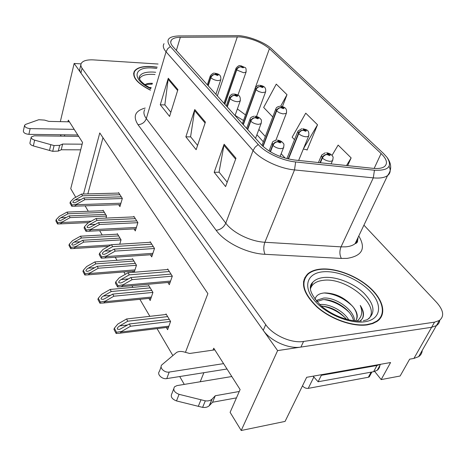 <?xml version="1.0" encoding="UTF-8"?>
<svg xmlns="http://www.w3.org/2000/svg" width="466" height="466" viewBox="0 0 466 466"><rect width="100%" height="100%" fill="white"/><g stroke="black" fill="none" stroke-linecap="round" stroke-linejoin="round"><path stroke-width="0.7" d="M305.696 276.915L304.834 277.52M60.324 121.643L74.152 63.458L277.614 350.607L241.213 430.497L285.081 421.404L306.663 377.303L390.59 362.531L381.182 379.592L374.676 371.46M422.219 350.426C422.056 353.059 420.868 355.133 418.666 356.636L413.919 358.424L409.643 359.181L400.131 376.01L381.182 379.592M81.043 63.877L74.152 63.458M80.863 64.826L80.024 68.286C79.406 69.684 79.703 71.263 80.927 73.022L263.238 330.318C270.443 340.984 288.833 349.203 300.914 347.077L431.621 327.283L436.386 325.629C438.413 324.319 439.537 322.513 439.77 320.212C439.537 322.513 438.413 324.319 436.386 325.629L431.621 327.283L277.614 350.607M241.213 430.497L230.105 412.334L240.112 389.553L213.754 348.213L212.985 350.123M61.192 136.13L60.353 134.761M75.737 197.281L70.739 188.666L82.575 142.485L68.321 120.135L67.914 121.807M64.757 134.82L64.43 136.165M185.451 352.337L207.883 293.627L99.765 132.938L83.496 194.019M184.274 384.398L179.719 376.54M203.875 372.689L200.217 381.759M85.097 205.838L88.284 211.273M99.654 230.67L102.194 235.01M115.224 257.244L117.03 260.319M123.84 271.94L125.255 274.358M131.936 285.751L132.88 287.365M139.882 299.312L149.854 316.332M157.059 328.629L172.822 355.517M102.974 137.709L87.835 193.903M148.916 298.397L150.186 300.518L152.941 292.398L148.677 285.361L148.485 285.926M134.225 272.255L136.468 265.247L132.478 258.671L132.309 259.207M132.676 271.224L133.334 272.325M119.733 244.178L121.049 239.844L117.304 233.676L117.152 234.188M105.986 218.088L106.586 216.008L103.073 210.218L102.934 210.714M166.304 327.493L167.614 329.683L170.585 321.464L166.013 313.927L165.803 314.515M150.378 254.768L151.724 256.894L154.508 248.454L150.203 241.755L150.023 242.308M134.004 228.893L135.297 230.938L137.889 222.62L133.864 216.358L133.701 216.888M118.684 204.679L119.925 206.642L122.342 198.446L118.574 192.586L118.422 193.093M167.911 282.478L169.309 284.691L172.309 276.128L167.69 268.946L167.492 269.529M157.164 67.139L151.537 66.51C142.427 66.05 136.66 67.698 134.231 71.461C132.024 77.286 137.423 83.531 150.419 90.2M320.684 269.08C315.232 269.593 310.938 271.177 307.805 273.833C299.894 282.227 302.935 293.277 316.921 306.983C330.656 319.169 352.762 327.027 367.284 324.884L372.736 323.573L377.14 321.348C387.089 314.457 383.291 299.621 369.864 287.633C356.49 275.604 335.555 267.717 320.684 269.08M304.205 280.316L303.587 281.056M240.398 36.913C252.083 38.468 261.758 42.394 269.424 48.685L381.089 153.524C386.838 159.145 387.962 163.49 384.473 166.566C382.085 168.261 378.235 168.849 372.934 168.325L294.32 159.989C280.555 157.916 269.505 152.772 261.17 144.559L173.002 46.711C170.725 44.124 170.166 41.952 171.313 40.198C172.705 38.328 175.711 37.362 180.33 37.292L240.398 36.913M239.093 35.655L178.664 35.94C168.203 36.447 165.43 39.965 170.34 46.507L258.251 144.536C265.364 152.732 282.361 160.694 295.642 161.952L374.443 170.23C388.562 170.801 392.739 166.496 386.978 157.316L383.535 153.524L271.684 48.872C265.247 42.686 250.026 36.534 239.093 35.655M310.641 285.734L311.008 285.483M304.077 279.239L304.816 278.563M306.75 149.749L307.077 150.087L317.527 124.772L305.743 113.162L292.147 137.19L294.506 139.654M158.073 64.028L93.579 59.898C86.886 59.572 82.75 60.784 81.171 63.545C80.554 64.925 80.863 66.498 82.092 68.246L265.719 324.645C272.983 335.287 291.466 343.529 303.576 341.45L434.539 322.157L439.304 320.526C444.517 316.385 443.615 310.344 436.613 302.399L363.929 225.16M177.901 89.618L169.577 116.424L160.275 104.774L168.284 78.253L177.901 89.618M235.971 158.219L225.596 186.586L214.179 172.292L224.123 144.221L235.971 158.219M205.407 122.115L196.139 149.697L185.864 136.823L194.759 109.533L205.407 122.115M282.431 106.603L287.004 94.697L276.274 84.119L263.657 107.442L272.761 116.954M347.683 165.651L351.137 157.898L338.141 145.089L332.002 155.428M185.864 136.823L190.699 136.888M197.578 145.427L190.588 136.748L194.759 109.533M214.179 172.292L219.166 172.228M227.198 182.2L219.055 172.088L224.123 144.221M160.275 104.774L164.964 104.937M170.865 112.271L164.853 104.803L168.284 78.253M317.527 124.772L303.372 148.916M303.529 149.079L307.176 149.836M287.004 94.697L280.66 106.236M351.137 157.898L346.523 165.523M379.784 319.024L379.988 318.057M170.999 274.09L130.847 277.509L122.686 282.204L120.787 282.984L118.772 282.67C118.515 281.749 119.308 280.701 121.143 279.536L129.286 274.864L128.039 272.756L119.29 277.771L115.778 281.825L117.985 285.699L117.583 286.969L121.201 286.73L123.094 285.343L123.292 284.714L132.111 279.641L172.304 276.152M270.449 151.846L272.948 145.398C273.985 143.248 275.54 142.048 277.614 141.792L280.299 142.881C281.755 142.153 281.056 141.408 278.202 140.639L277.52 141.693L278.557 141.734L278.831 141.309L279.99 142.118L277.614 141.792M277.52 141.693C275.336 141.827 273.723 142.963 272.68 145.101L272.295 142.619C272.226 141.856 273.571 141.017 276.321 140.097M270.134 151.66L272.68 145.101M115.778 281.825L115.387 283.095L117.583 286.969M168.04 269.488L128.039 272.756M169.35 271.527L129.286 274.864M130.847 277.509L132.111 279.641M117.985 285.699L123.292 284.714M169.269 319.292L129.332 323.981L119.517 329.45L117.321 329.136C117.071 328.169 117.857 327.097 119.686 325.915L127.783 321.196L126.548 318.983L117.846 324.045L114.351 328.204L116.535 332.27L116.145 333.493L120.047 333.178L121.812 331.343L130.579 326.217L170.579 321.458M320.387 162.75L322.379 158.067C323.468 155.959 325 154.77 326.975 154.496L329.648 155.58C330.953 154.823 330.208 154.071 327.412 153.314L326.876 154.397L327.866 154.427L328.081 153.996L329.252 154.823L326.975 154.496M326.876 154.397C324.785 154.549 323.188 155.673 322.088 157.77L321.604 155.096L325.315 152.772M319.991 162.71L322.088 157.77M114.351 328.204L113.966 329.421L116.145 333.493M166.333 314.457L126.548 318.983M167.632 316.6L127.783 321.196M129.332 323.981L130.579 326.217M116.535 332.27L121.812 331.343M153.297 246.572L114.077 249.118L106.172 253.597L104.186 254.384L102.409 254.075C102.182 253.213 102.957 252.228 104.739 251.11L112.621 246.648L111.461 244.691L102.992 249.479L99.555 253.312L101.611 256.917L101.244 258.176L104.431 258.007L106.528 256.562L106.714 255.939L115.248 251.098L154.491 248.5M247.696 129.606L250.772 121.224C251.739 119.121 253.236 117.962 255.269 117.752L257.855 118.801C259.323 118.16 258.671 117.461 255.91 116.71L255.187 117.659L256.201 117.717L256.492 117.333L257.605 118.079L255.269 117.752M255.187 117.659C253.05 117.758 251.494 118.853 250.516 120.95L250.149 118.783C250.399 117.613 251.78 116.75 254.285 116.209M247.446 129.332L250.516 120.95M99.555 253.312L99.194 254.564L101.244 258.176M150.535 242.279L111.461 244.691M151.759 244.178L112.621 246.648M114.077 249.118L115.248 251.098M101.611 256.917L106.714 255.939M136.771 220.878L98.443 222.655L90.783 226.936L88.726 227.728L87.165 227.425C86.961 226.622 87.719 225.684 89.449 224.624L97.085 220.354L96.002 218.525L87.794 223.109L84.439 226.744L86.356 230.105L86.012 231.34L88.814 231.229L91.097 229.744L91.266 229.132L99.538 224.501L137.872 222.684M227.268 106.941L230.122 98.722C231.037 96.66 232.487 95.547 234.48 95.379L236.967 96.38C238.435 95.821 237.829 95.175 235.149 94.435L234.398 95.291L235.691 95.017L236.769 95.705L234.48 95.379M234.398 95.291C232.313 95.361 230.81 96.415 229.889 98.466L229.54 96.567C232.493 92.909 232.301 94.621 233.751 93.969M227.035 106.685L229.889 98.466M84.439 226.744L84.101 227.979L86.012 231.34M134.191 216.865L96.002 218.525M135.338 218.647L97.085 220.354M98.443 222.655L99.538 224.501M86.356 230.105L91.266 229.132M121.306 196.838L83.839 197.934L76.412 202.04L74.298 202.827L72.929 202.535C72.743 201.778 73.482 200.893 75.16 199.873L82.569 195.778L81.562 194.066L73.593 198.464L70.314 201.918L72.102 205.063L71.787 206.281L74.24 206.211L76.686 204.702L76.843 204.102L84.864 199.664L122.319 198.528M208.209 85.785L210.865 77.729C211.721 75.713 213.125 74.636 215.076 74.502L217.476 75.463C218.944 74.979 218.379 74.368 215.781 73.645L215.001 74.42L216.288 74.187L217.319 74.828L215.076 74.502M215.001 74.42C212.962 74.461 211.506 75.48 210.644 77.484L210.312 75.824C212.152 73.651 213.568 72.783 214.564 73.22M207.987 85.54L210.644 77.484M70.314 201.918L69.999 203.135L71.787 206.281M118.888 193.075L81.562 194.066M119.96 194.747L82.569 195.778M83.839 197.934L84.864 199.664M72.102 205.063L76.843 204.102M151.724 290.388L112.708 294.116L104.844 298.642L103.05 299.388L101.11 299.079C100.883 298.176 101.652 297.162 103.423 296.032L111.263 291.524L110.116 289.462L101.693 294.302L98.274 298.234L100.306 302.02L99.945 303.232L103.435 302.999L105.2 301.688L105.38 301.094L113.867 296.207L152.941 292.409M288.489 159.005L298.677 133.695C299.696 131.628 301.176 130.486 303.116 130.259L305.684 131.296C307.012 130.631 306.319 129.927 303.605 129.187L303.028 130.165L303.995 130.212L304.228 129.822L305.352 130.585L303.116 130.259M303.028 130.165C300.972 130.282 299.434 131.365 298.409 133.416L297.949 131.074L301.805 128.68M288.145 158.929L298.409 133.416M98.274 298.234L97.912 299.44L99.945 303.232M148.986 285.879L110.116 289.462M150.203 287.877L111.263 291.524M112.708 294.116L113.867 296.207M100.306 302.02L105.38 301.094M135.344 263.389L97.208 266.278L89.589 270.606L87.707 271.363L85.994 271.055C85.791 270.21 86.548 269.249 88.266 268.171L95.862 263.861L94.79 261.933L86.624 266.564L83.286 270.292L85.179 273.827L84.841 275.022L87.952 274.853L89.897 273.49L90.066 272.907L98.291 268.224L136.456 265.282M263.069 146.47L276.6 110.995C277.555 108.974 278.988 107.867 280.893 107.681L283.369 108.677C284.703 108.095 284.056 107.436 281.429 106.714L280.806 107.594L282.012 107.302L283.089 108.007L280.893 107.681M280.806 107.594C278.802 107.675 277.311 108.724 276.344 110.733L275.913 108.671C276.286 107.465 277.608 106.656 279.874 106.236M262.812 146.237L276.344 110.733M83.286 270.292L82.948 271.48L84.841 275.022M132.781 259.172L94.79 261.933M133.917 261.042L95.862 263.861M97.208 266.278L98.291 268.224M85.179 273.827L90.066 272.907M120.001 238.12L82.727 240.264L75.335 244.411L73.383 245.168L71.869 244.866C71.682 244.073 72.428 243.165 74.094 242.134L81.463 237.998L80.461 236.198L72.539 240.637L69.271 244.172L71.048 247.487L70.733 248.658L73.488 248.541L75.603 247.149L75.76 246.566L83.74 242.087L121.032 239.891M243.316 124.748L255.985 89.798C256.882 87.818 258.269 86.752 260.144 86.6L262.527 87.556C263.873 87.043 263.267 86.431 260.715 85.721L260.063 86.519L261.257 86.268L262.3 86.932L260.144 86.6M260.063 86.519C258.094 86.577 256.655 87.585 255.747 89.554L255.345 87.736C257.028 85.802 258.368 84.981 259.364 85.284M243.095 124.498L255.747 89.554M69.271 244.172L68.962 245.349L70.733 248.658M117.601 234.165L80.461 236.198M118.667 235.918L81.463 237.998M82.727 240.264L83.74 242.087M71.048 247.487L75.76 246.566M105.613 214.407L69.16 215.898L61.984 219.876L59.986 220.628L58.64 220.342C58.471 219.597 59.199 218.729 60.825 217.739L67.978 213.772L67.034 212.082L59.345 216.346L56.147 219.713L57.813 222.818L57.522 223.977L59.957 223.901L62.217 222.48L62.362 221.909L70.11 217.605L106.568 216.073M224.857 104.262L236.693 69.964C237.544 68.024 238.883 66.993 240.724 66.871L243.031 67.797C244.376 67.343 243.811 66.772 241.33 66.073L240.648 66.795L241.837 66.586L242.844 67.203L240.724 66.871M240.648 66.795C238.72 66.824 237.328 67.809 236.472 69.737L236.093 68.123C237.94 66.026 239.297 65.211 240.153 65.671M224.647 104.029L236.472 69.737M56.147 219.713L55.862 220.872L57.522 223.977M103.359 210.696L67.034 212.082M104.361 212.339L67.978 213.772M69.16 215.898L70.11 217.605M57.813 222.818L62.362 221.909M77.793 134.989L28.892 134.348L30.144 128.616L74.199 129.356M80.694 149.831L61.25 149.767L62.636 144.052L82.138 144.186M78.655 136.34L34.245 135.798L31.257 136.992C31.024 138.262 32.154 139.311 34.641 140.138L54.085 145.567L59.665 145.334L62.636 144.052M61.25 149.767L58.285 151.071L59.665 145.334M54.085 145.567L52.716 151.328L33.348 145.934C30.873 145.112 29.748 144.058 29.981 142.782L31.187 137.313M52.716 151.328L58.285 151.071M50.846 144.693L49.495 150.46M69.405 121.836L48.895 121.393L44.503 120.094L38.771 119.721L25.677 124.37L24.587 125.267C24.651 127.078 26.498 128.197 30.144 128.616M24.529 125.552L23.364 130.998C23.417 132.822 25.263 133.94 28.892 134.348M227.006 369.002L166.764 378.602L169.216 372.054L223.581 363.631M380.18 364.365L376.965 365.501L321.336 375.316L320.981 374.781M321.336 375.316L318.109 381.759L313.065 376.173M376.965 365.501L373.604 371.711L318.109 381.759M373.604 371.711L377.25 370.272L378.194 369.468L379.464 367.47L379.86 365.478M236.454 397.882L212.56 402.234L215.286 395.745L239.262 391.487M231.806 376.528L176.964 385.609L174.505 386.815C172.799 389.931 174.319 392.436 179.066 394.329L205.314 400.836C208.139 401.185 210.347 400.655 211.948 399.234L215.286 395.745M212.56 402.234L209.409 405.554L212.135 399.047M205.314 400.836L202.611 407.371L176.492 400.923C171.773 399.042 170.265 396.531 171.977 393.397L173.678 388.97M202.611 407.371C205.419 407.715 207.62 407.173 209.222 405.74L209.409 405.554M200.963 399.816L198.277 406.364M214.803 349.861L189.65 353.478L183.79 351.882C180.977 351.166 178.589 351.341 176.626 352.407L161.807 364.89C159.046 367.639 164.533 372.986 169.216 372.054M161.114 366.783L159.407 371.431C156.652 374.204 162.098 379.551 166.764 378.602M139.52 78.859C141.023 75.55 145.526 74.053 153.017 74.368L155.003 74.531M152.429 83.321C148.98 83.164 146.47 83.641 144.897 84.748M150.46 90.055C137.668 83.466 132.361 77.304 134.54 71.56C136.946 67.838 142.654 66.207 151.666 66.661L157.124 67.267M149.242 87.526L151.217 87.474M145.299 84.486L152.184 84.154M149.825 83.327L152.388 83.461M310.385 288.996C311.917 284.027 316.21 281.144 323.27 280.34C346.028 276.903 381.211 305.568 368.763 318.744M355.546 320.946C358.418 317.224 357.661 312.622 353.28 307.123C345.335 297.937 335.864 293.201 324.866 292.922C319.181 293.289 315.901 295.438 315.039 299.37M320.911 269.348C335.625 268.002 356.344 275.802 369.585 287.708C382.877 299.568 386.629 314.253 376.796 321.068L372.433 323.27L367.022 324.575C352.651 326.689 330.784 318.913 317.189 306.855C303.349 293.295 300.343 282.361 308.177 274.049C311.276 271.428 315.523 269.861 320.911 269.348M379.382 318.791L379.114 319.728M319.717 304.543L320.556 304.467C329.573 303.826 343.413 310.799 348.784 319.88M316.402 301.071L317.486 300.005L323.585 298.065C335.444 296.9 354.527 310.076 354.51 320.847M316.822 301.554L322.822 299.673C333.941 298.689 351.725 309.995 353.484 320.725M321.354 306.022C331.076 306.779 339.464 311.212 346.518 319.321M353.28 307.123C356.752 311.923 357.76 316.187 356.298 319.926M303.442 282.006L303.995 281.231M302.475 385.854C304.112 387.729 306.028 388.568 308.236 388.37L368.344 377.256L369.264 376.883L369.911 375.695M360.119 321.051L362.548 318.4C364.33 314.678 363.567 310.362 360.253 305.446C362.921 311.964 361.861 317.165 357.072 321.045M360.253 305.446C363.264 310.35 363.993 314.725 362.437 318.575M324.155 292.968C334.664 293.749 344.188 298.223 352.727 306.389M324.47 299.644C333.813 301.252 342.027 305.469 349.121 312.29M321.948 306.04C330.901 307.671 338.788 311.719 345.603 318.191M413.919 358.424L434.539 322.157M269.424 48.685L255.281 87.818M245.518 114.921L237.38 108.945M358.773 235.965C366.154 248.419 362.286 255.886 347.164 258.368L341.374 258.432L265.032 254.308C247.166 253.58 224.804 242.495 216.142 230.297L138.006 124.696C132.664 116.372 135.058 110.821 145.2 108.042M374.443 170.23L373.295 177.861L341.03 246.864L345.656 246.846C349.768 246.514 352.925 245.448 355.115 243.642C357.038 242.005 358.016 239.961 358.045 237.497M356.432 240.875L357.247 242.174M258.251 144.536L255.1 147.18L253.061 150.541L166.053 51.796L167.661 48.784L170.34 46.507M295.642 161.952L294.518 169.927C279.757 168.605 260.873 159.71 253.061 150.541L225.783 223.167C232.849 232.831 250.632 241.574 264.88 242.262L341.03 246.864C339.411 251.058 339.528 254.914 341.374 258.432M144.74 109.621C143.266 112.166 143.796 115.154 146.33 118.591L166.053 51.796C163.292 48.581 162.617 45.872 164.026 43.676M389.081 166.321C390.933 170.276 390.426 173.369 387.561 175.6C384.584 177.709 379.825 178.466 373.295 177.861L294.518 169.927L264.88 242.262C263.383 246.642 263.436 250.656 265.032 254.308M82.092 68.246L80.927 73.022M265.719 324.645L263.238 330.318M303.576 341.45L300.914 347.077M138.006 124.696C142.048 124.405 144.827 122.366 146.33 118.591L225.783 223.167C223.826 227.28 220.61 229.656 216.142 230.297M381.089 153.524L374.157 168.436M285.233 158.172L281.149 153.728M265.329 136.497L258.869 129.461M237.345 36.785L217.348 95.926M180.33 37.292L176.364 50.444M245.227 115.731L245.495 114.898M205.104 123.018L194.532 110.5M177.628 90.497L168.08 79.197M235.627 159.151L223.855 145.211M283.794 147.134L283.415 148.007L281.01 148.683C277.87 148.485 275.179 147.39 272.948 145.398M170.585 281.056L123.094 285.343M128.418 278.907L121.143 279.536M332.887 159.873L332.462 160.764L330.4 161.329C327.388 161.154 324.715 160.071 322.379 158.067M168.89 326.165L121.614 331.943M127.62 324.977L119.686 325.915M261.333 122.942L261.03 123.682L258.519 124.37C255.45 124.125 252.863 123.076 250.772 121.224M152.9 253.335L106.528 256.562M111.316 250.679L104.739 251.11M240.415 100.429L240.176 101.058L237.59 101.739C234.584 101.46 232.097 100.458 230.122 98.722M136.387 227.443L91.097 229.744M95.431 224.338L89.449 224.624M220.901 79.43L220.709 79.966L218.065 80.624C215.123 80.321 212.723 79.354 210.865 77.729M120.939 203.217L76.686 204.702M80.63 199.704L75.16 199.873M308.911 135.472L308.574 136.241L306.389 136.818C303.442 136.602 300.867 135.565 298.677 133.695M151.357 297.063L105.2 301.688M110.582 295.345L103.423 296.032M286.578 112.749L286.305 113.407L282.949 113.89L279.419 112.813L276.6 110.995M134.989 269.872L89.897 273.49M94.755 267.676L88.266 268.171M265.725 91.534L265.498 92.099L262.096 92.565L258.677 91.517L255.985 89.798M110.99 244.959L75.603 247.149M80.012 241.784L74.094 242.134M246.199 71.688L246.019 72.172L243.613 72.737L236.693 69.964M91.26 221.169L62.217 222.48M66.248 217.517L60.825 217.739M34.641 140.138L33.348 145.934M179.066 394.329L176.492 400.923M139.223 77.676L139.485 76.558C141.093 73.238 145.707 71.747 153.331 72.079L155.656 72.277M150.838 88.756C131.033 79.302 133.387 66.3 152.801 68.03L156.786 68.426M310.35 287.697L312.762 282.309C315.208 279.6 318.907 277.992 323.864 277.486C335.98 276.28 353.28 282.984 363.783 292.992C374.757 304.479 375.881 313.397 367.156 319.74L363.317 320.742M322.955 271.806C338.095 270.338 360.142 279.839 371.414 292.788C382.895 305.702 380.472 319.647 364.697 321.785C349.086 324.132 324.383 313.263 313.618 299.44C302.615 285.652 307.682 273.076 322.955 271.806M310.915 284.936L311.632 284.277M368.344 377.256L371.093 372.165M308.236 388.37L313.915 376.895M418.666 356.636L439.304 320.526M133.591 73.75L134.231 71.461M357.387 238.872C358.08 241.493 357.323 243.083 355.115 243.642L387.561 175.6C391.912 169.84 391.714 163.747 386.978 157.316M171.313 40.198L170.731 42.173M235.097 115.387L243.491 120.519M263.319 141.786L256.9 134.721M280.072 156.454L283.415 148.007C284.12 145.246 284.138 143.784 283.462 143.627C282.413 141.763 280.392 140.581 277.392 140.08M269.057 150.996L271.934 143.557M170.16 282.274L121.201 286.73M331.11 163.892L332.462 160.764C333.254 158.015 333.324 156.576 332.66 156.442C331.716 154.543 329.666 153.308 326.515 152.737M318.441 162.547L321.202 156.046M168.506 327.219L120.047 333.178M255.549 138.326L261.03 123.682C261.601 120.974 261.566 119.57 260.925 119.477C259.877 117.776 257.96 116.686 255.187 116.215M246.625 128.418L249.863 119.57M152.475 254.622L104.431 258.007M235.039 115.556L240.176 101.058C241.068 94.481 237.095 94.924 234.509 93.992M226.313 105.881L229.313 97.231M135.967 228.794L88.814 231.229M215.88 94.301L220.709 79.966C221.63 74.03 217.406 73.896 215.205 73.249M207.347 84.829L210.131 76.377M120.525 204.615L74.24 206.211M298.648 160.45L308.574 136.241C309.972 129.129 305.364 129.717 302.813 128.674M286.893 158.621L297.623 131.884M150.972 298.193L103.435 302.999M275.913 140.149L286.305 113.407C287.726 107.052 282.78 106.93 280.718 106.254M261.95 145.386L275.651 109.364M134.604 271.072L87.952 274.853M256.516 116.436L265.498 92.099C266.802 86.152 261.828 85.82 260.086 85.307M242.349 123.676L255.129 88.324M108.531 246.345L73.488 248.541M237.951 95.111L246.019 72.172C246.31 69.16 245.966 67.617 244.988 67.541L240.759 65.7M223.983 103.295L235.918 68.63M88.738 222.579L59.957 223.901M377.25 370.272L380.495 364.307M211.948 399.234L209.222 405.74M150.937 88.429C137.854 81.113 138.792 76.977 139.485 76.558L139.235 77.799M361.307 320.981C350.001 321.989 332.351 315.732 321.284 305.964C310.507 294.844 307.665 286.963 312.762 282.309L310.344 288.204M310.938 284.872L311.515 284.377L310.432 286.741M376.796 321.068L376.394 321.837M316.781 301.508L317.486 300.005M369.264 376.883L371.897 372.019"/></g></svg>
